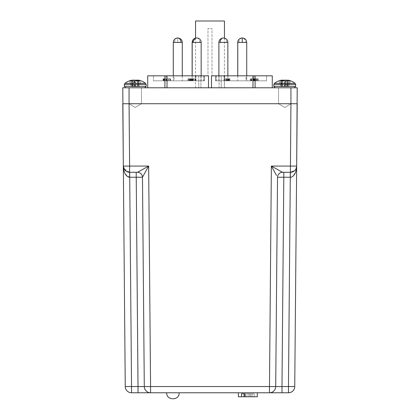 <?xml version="1.0" encoding="UTF-8"?>
<svg xmlns="http://www.w3.org/2000/svg" width="420" height="420" viewBox="0 0 420 420"><rect width="100%" height="100%" fill="white"/><g stroke="black" fill="none" stroke-linecap="round" stroke-linejoin="round"><path stroke-width="0.32" stroke-dasharray="2.1 1.58" d="M129.019 103.724L129.019 87.78L141.477 87.78L129.019 87.78L141.477 87.78L129.019 87.78L129.019 103.724L141.477 103.724L141.477 87.78L141.477 103.724L129.019 103.724L141.477 103.724L129.019 103.724L141.477 103.724L129.019 103.724L141.477 103.724L129.019 103.724L135.245 107.468L141.477 103.724L135.245 107.468L129.019 103.724M278.523 103.724L278.523 87.78L290.981 87.78L278.523 87.78L290.981 87.78L278.523 87.78L278.523 103.724L290.981 103.724L290.981 87.78L290.981 103.724L278.523 103.724L290.981 103.724L278.523 103.724L290.981 103.724L278.523 103.724L290.981 103.724L278.523 103.724L284.755 107.468L290.981 103.724L284.755 107.468L278.523 103.724M195.547 38.089L195.547 87.78M167.024 87.78L208.504 87.78L167.024 87.78L200.891 87.78L167.024 87.78L167.024 75.82L198.781 75.82L198.781 87.78L198.781 75.82L147.725 75.82L164.908 75.82L164.908 87.78L147.725 87.78L200.891 87.78L200.891 75.82L208.504 75.82L208.504 87.78L211.496 87.78L211.496 75.82L219.109 75.82L219.109 87.78L221.219 87.78L221.219 75.82L224.375 75.82L224.375 87.78L272.276 87.78L224.375 87.78L224.375 75.82L272.276 75.82L219.109 75.82L252.977 75.82L252.977 87.78L211.496 87.78L252.977 87.78M224.453 38.073L224.453 87.78M224.222 75.82L266.548 75.82L224.222 75.82L224.222 80.803L253.922 80.803L253.922 75.82M253.922 80.803L224.075 80.803L224.075 75.82M224.537 75.82L266.537 75.82L224.537 75.82L224.537 80.803L266.537 80.803L266.548 75.82L266.537 80.803L253.859 80.803L253.859 75.82M254.987 80.803L254.987 78.808L257.077 78.808L257.077 80.803L256.925 78.808L256.111 78.808L256.132 80.803L256.925 80.803L256.111 80.803L256.111 78.808L253.859 78.808L253.859 80.803L250.535 80.803L257.57 80.803L224.039 80.803L224.039 75.82M224.039 80.803L224.537 80.803M129.066 87.78L122.787 87.78L122.787 103.724L297.213 103.724L290.934 103.724L297.213 103.724L297.213 87.78L129.066 87.78L129.612 166.073L123.333 166.073L125.255 386.547A6.279 6.279 0 0 0 131.534 392.768L288.467 392.768A6.279 6.279 0 0 0 294.745 386.547L296.667 166.073L271.352 166.073L269.43 386.547L144.291 386.547A6.279 6.279 0 0 0 150.57 392.768A6.279 6.279 0 0 1 144.291 386.547L144.239 386.552M167.024 75.82L208.504 75.82L208.504 87.78L211.496 87.78L211.496 75.82L252.977 75.82M255.092 87.78L272.276 87.78L255.092 87.78L255.092 75.82L221.219 75.82L221.219 87.78L255.092 87.78L219.109 87.78L219.109 75.82L211.995 75.82L211.995 28.476L208.005 28.476L208.005 75.82L208.504 75.82L208.504 87.78M211.496 87.78L211.496 75.82L211.995 75.82L211.995 28.476L208.005 28.476L208.005 75.82L200.891 75.82L200.891 87.78L164.908 87.78M147.725 87.78L147.725 75.82L198.781 75.82L164.908 75.82M255.092 75.82L272.276 75.82M173.891 75.82L204.419 75.82L173.891 75.82L173.891 80.803L204.419 80.803L204.419 75.82L204.419 80.803L173.891 80.803M195.547 21L224.453 21M166.078 80.803L153.452 80.803L153.463 75.82L195.925 75.82L153.452 75.82L195.962 75.82L153.463 75.82L153.452 80.803L195.925 80.803L166.078 80.803L166.078 75.82M204.519 75.82L173.969 75.82L204.519 75.82L204.519 80.803L204.519 75.82M246.109 75.82L215.581 75.82L246.109 75.82L246.109 80.803L215.581 80.803L215.581 75.82L215.581 80.803L246.109 80.803M215.481 75.82L246.031 75.82L215.481 75.82L215.481 80.803L215.481 75.82M166.142 80.803L195.962 80.803L153.463 80.803L166.142 80.803L166.142 75.82M173.969 80.803L204.519 80.803L173.969 80.803L173.969 75.82M246.031 80.803L215.481 80.803L246.031 80.803L246.031 75.82M193.725 80.803L193.846 78.808L189.809 78.808L189.809 80.803L192.843 80.803L192.843 78.808L192.14 78.808L193.725 78.808L193.725 80.803L189.809 80.803L190.176 80.803L190.176 78.808L188.118 78.808L192.685 78.808L192.685 80.803L192.14 80.803L193.725 80.803M188.181 80.803L188.118 78.808L188.181 80.803M163.936 80.803L170.562 80.803L163.427 80.803L163.936 80.803L163.936 78.808L169.932 78.808L169.932 80.803M163.191 80.803L163.007 78.808L170.468 78.808L166.871 78.808L167.449 78.808L167.449 80.803L163.191 80.803L170.468 80.803L166.871 80.803L167.281 80.803L167.281 78.808L163.191 78.808L163.191 80.803M191.945 80.803L195.216 80.803L188.974 80.803L189.661 80.803L189.625 78.808L193.127 78.808L193.127 80.803L193.042 78.808L190.412 78.808L190.412 80.803L193.042 80.803L190.496 80.803L190.496 78.808L193.042 78.808L193.037 80.803L191.945 80.803L191.945 78.808L190.365 78.808L192.318 78.808L192.318 80.803M192.35 80.803L192.35 78.808L193.778 78.808L193.778 80.803L193.578 78.808L188.974 78.808L189.661 78.808L189.661 80.803L192.901 80.803L192.901 78.808L191.945 78.808M188.895 80.803L188.974 78.808L188.895 80.803M225.278 80.803L225.278 78.808L229.1 78.808L229.105 80.803L225.278 80.803L229.903 80.803L229.1 80.803L229.1 78.808L229.903 78.808L226.727 78.808L226.727 80.803M253.859 78.808L253.244 78.808L253.244 80.803L252.751 80.803L252.751 78.808L251.186 78.808L251.186 80.803L251.081 78.808L251.743 78.808L250.535 78.808L254.987 78.808M250.373 80.803L250.535 78.808L250.373 80.803M257.77 80.803L257.57 78.808L257.77 80.803M254.399 80.803L250.204 80.803L250.204 78.808L258.211 78.808L251.06 78.808L251.06 80.803L250.924 78.808L253.596 78.808L250.415 78.808L250.415 80.803L258.211 80.803L254.399 80.803L254.399 78.808M228.716 80.803L225.362 80.803L228.716 80.803L228.716 78.808L228.055 78.808L228.055 80.803M192.465 80.803L192.465 78.808M192.14 75.82L192.14 78.808M189.583 80.803L189.583 78.808M189.809 78.808L190.176 78.808L189.809 78.808M168.614 80.803L168.614 78.808M163.427 80.803L163.427 78.808L163.936 78.808M168.819 80.803L168.819 78.808L163.427 78.808M170.562 80.803L170.562 78.808L168.819 78.808M169.932 78.808L170.562 78.808M164.357 80.803L164.357 78.808M166.11 80.803L166.11 78.808M166.871 80.803L166.871 78.808M170.347 80.803L170.347 78.808M170.468 80.803L170.468 78.808M190.365 80.803L190.365 78.808M190.591 80.803L190.591 78.808M190.297 80.803L190.297 78.808M191.51 80.803L191.51 78.808L192.35 78.808M192.575 80.803L192.575 78.808L191.51 78.808M194.959 80.803L194.959 78.808L192.575 78.808M195.216 80.803L194.959 78.808M192.318 78.808L195.216 78.808M228.443 80.803L228.443 78.808M229.761 80.803L229.761 78.808M229.903 80.803L229.903 78.808M229.635 80.803L229.635 78.808M228.832 80.803L228.832 78.808M226.863 80.803L226.863 78.808M225.278 78.808L226.727 78.808M253.244 78.808L252.751 78.808L253.244 78.808M254.725 80.803L254.725 78.808M256.321 80.803L256.321 78.808M254.951 80.803L254.951 78.808M254.058 80.803L254.058 78.808M253.034 80.803L253.034 78.808M251.465 80.803L251.465 78.808M251.743 80.803L251.743 78.808M251.811 80.803L251.811 78.808M258.211 80.803L258.211 78.808M256.295 80.803L256.295 78.808M255.654 80.803L255.654 78.808M256.961 80.803L256.961 78.808M251.522 80.803L251.522 78.808M253.596 80.803L253.596 78.808M253.328 80.803L253.328 78.808M227.341 80.803L227.341 78.808L226.291 78.808L228.716 78.808M226.291 80.803L226.291 78.808M225.362 80.803L225.362 78.808L228.055 78.808M226.679 80.803L226.679 78.808L225.362 78.808M227.341 78.808L226.679 78.808M188.843 78.808L188.727 80.803L192.008 80.803L192.008 78.808L192.124 80.803L188.843 80.803L188.843 78.808L192.008 78.808L188.843 78.808M164.64 80.803L166.63 80.803L166.63 78.808L163.716 78.808L163.716 80.803L164.64 80.803L164.64 78.808L166.761 78.808L166.761 80.803L163.842 80.803L163.842 78.808L164.64 78.808M228.17 78.808L226.222 78.808L228.17 78.808L228.17 80.803L226.222 80.803L226.989 80.803L226.989 78.808M189.84 78.808L189.84 80.803M191 78.808L191 80.803M191.258 78.808L191.258 80.803M192.229 78.808L192.229 80.803M165.832 78.808L165.832 80.803M226.222 78.808L226.222 80.803M226.989 80.803L228.17 80.803M237.731 75.82L237.731 80.803L246.703 80.803L237.731 80.803M237.731 42.43L246.703 42.43L246.703 80.803M192.192 75.82L192.192 80.803L201.164 80.803L192.192 80.803M201.164 75.82L201.164 80.803M166.693 392.768L179.151 392.768L166.693 392.768M237.757 75.82L237.757 80.803L246.724 80.803L237.757 80.803M246.724 75.82L246.724 80.803M173.297 75.82L173.297 80.803L182.27 80.803L173.297 80.803M182.27 75.82L182.27 80.803M218.894 75.82L218.894 80.803L227.861 80.803L218.894 80.803M227.861 75.82L227.861 80.803M249.58 393.766L244.949 393.766L244.949 396.758L252.168 396.758L249.58 396.758L249.58 393.766L244.949 393.766L244.949 396.758L257.318 396.758L257.318 392.768L238.382 392.768L257.318 392.768L238.382 392.768L257.318 392.768L238.382 392.768L257.318 392.768L257.318 396.758L254.205 396.758L254.205 393.766L249.58 393.766L249.58 396.758L254.205 396.758L254.205 393.766L249.58 393.766L252.168 393.766L252.168 396.758L249.58 396.758L254.205 396.758L254.205 393.766L249.58 393.766L249.58 396.758L254.205 396.758M238.382 396.758L238.382 392.768L238.382 396.758L241.495 396.758L241.495 393.766L244.629 393.766L244.629 396.758L241.495 396.758L241.495 393.766L244.629 393.766L243.537 393.766L243.537 396.758L244.629 396.758L238.382 396.758L250.751 396.758L243.537 396.758L244.629 396.758L243.537 396.758L244.629 396.758L244.629 393.766L246.125 393.766L246.125 396.758L243.537 396.758L243.537 393.766L254.205 393.766L250.751 393.766L250.751 396.758L238.382 396.758L257.318 396.758M248.084 393.766L248.084 396.758L244.949 396.758L248.084 396.758L248.084 393.766L248.084 396.758L252.168 396.758L252.168 393.766L241.495 393.766L244.629 393.766L243.537 393.766L243.537 396.758M246.125 396.758L246.125 393.766L250.751 393.766L250.751 396.758L246.125 396.758L246.125 393.766L241.495 393.766M173.276 75.82L173.276 80.803L182.243 80.803L173.276 80.803M173.276 42.43L177.76 42.43L177.76 37.942L177.76 42.43L182.243 42.43L182.243 80.803M218.836 80.803L218.836 42.43L227.808 42.43L218.836 42.43A4.483 4.483 0 0 1 223.325 37.942A4.483 4.483 0 0 1 227.808 42.43L227.808 80.803L218.836 80.803L227.808 80.803M192.14 80.803L201.107 80.803L192.14 80.803M195.547 38.073L196.623 37.942C199.49 38.372 200.981 39.863 201.107 42.43L193.452 42.43A4.483 3.171 -90 0 1 196.623 37.942A4.483 3.171 -90 0 1 199.794 42.43L201.107 42.43L201.107 80.803M138.012 392.768L138.012 386.547L125.255 386.547A6.279 6.279 0 0 0 131.534 392.768L129.707 177.24L136.19 177.24L138.191 386.547M124.441 169.58L129.612 172.3A6.279 6.279 0 0 1 123.333 166.073L123.827 168.462L123.333 166.073L123.496 168.452M123.805 170.184L124.415 172.216M125.218 173.948L129.654 177.24L129.612 172.3L123.853 168.53M123.333 166.073A6.279 6.279 0 0 0 129.612 172.3L137.482 172.3L136.19 172.3L136.19 177.24L142.469 177.24L148.649 166.073L140.774 170.489M137.482 172.3A4.982 4.982 0 0 1 142.469 177.24A4.982 4.982 0 0 0 137.482 172.3A4.982 4.982 90 0 1 142.469 177.24A4.982 4.982 0 0 0 137.482 172.3L137.482 172.3A4.982 4.982 0 0 1 142.469 177.24L144.291 386.547A6.279 6.279 0 0 0 150.57 392.768L148.649 166.073L129.612 166.073L129.612 172.3M269.43 392.768A6.279 6.279 0 0 0 275.709 386.547L269.43 386.547L269.43 392.768A6.279 6.279 0 0 0 275.709 386.547A6.279 6.279 0 0 1 269.43 392.768A6.279 6.279 0 0 0 275.709 386.547L281.988 386.547L281.988 392.768M294.877 170.415L290.388 172.3L282.518 172.3L271.352 166.073M271.373 166.11L276.502 175.397M275.709 386.547L277.531 177.24A4.982 4.982 0 0 1 282.518 172.3L290.294 172.3L283.81 172.3L283.81 177.24L277.531 177.24A4.982 4.982 0 0 1 282.518 172.3L282.518 172.3A4.982 4.982 0 0 0 277.531 177.24A4.982 4.982 -90 0 1 282.518 172.3M294.383 170.867L295.26 169.979M295.559 169.58L296.163 168.483M296.2 170.163L296.667 166.073L295.491 169.68M294.745 386.547L288.467 386.547L290.294 177.24L283.81 177.24L281.988 386.547L288.467 386.547L288.467 392.768A6.279 6.279 0 0 0 294.745 386.547M290.934 87.78L290.372 177.24M291.007 177.172L292.645 176.447L295.591 172.2M290.388 172.3A6.279 6.279 0 0 0 296.667 166.073L296.173 168.462L296.667 166.073A6.279 6.279 0 0 1 290.388 172.3M246.125 393.766L254.205 393.766M250.751 393.766L250.751 396.758M248.084 396.758L249.58 396.758M243.537 393.766L244.629 393.766M252.168 393.766L252.168 396.758M141.062 80.85L139.797 80.85L138.117 86.583L137.639 86.583L138.999 86.583L138.117 86.583L139.797 80.85L141.062 80.85L138.999 86.583L141.062 80.85A16.931 15.577 -77.1 0 0 139.666 80.393A16.931 16.931 0 0 1 145.603 83.344L124.892 83.344L145.603 83.344L124.892 83.344L124.336 84.478L146.16 84.478L135.245 84.478L146.16 84.478L146.16 86.342L124.336 86.342L146.16 86.342L124.336 86.342L125.769 87.78M135.245 80.393A16.931 6.463 -84.6 0 0 134.626 80.85L133.009 80.85L134.626 80.85L134.941 86.583L132.809 86.583L131.57 80.85A16.931 6.463 84.6 0 1 132.452 80.194L132.452 80.194A16.931 6.463 84.6 0 0 131.57 80.85L133.009 80.85L131.57 80.85L132.809 86.583L137.681 86.583L138.925 80.85L135.87 80.85L135.555 86.583L132.379 86.583L130.699 80.85L132.379 86.583L137.681 86.583L135.555 86.583L135.87 80.85A16.931 6.463 84.6 0 0 134.883 80.194L133.103 80.173L132.988 86.583L133.103 80.173M139.797 80.85A16.931 15.577 77.1 0 0 138.007 80.299L137.487 86.583L134.941 86.583L134.626 80.85A16.931 6.463 -84.6 0 1 135.608 80.194L137.529 80.194A16.931 15.577 77.1 0 1 139.797 80.85M138.128 80.084L137.56 86.583L138.043 80.194A16.931 6.463 -84.6 0 1 138.925 80.85L137.456 86.583L138.406 86.583L137.56 86.583L138.028 80.084M138.878 87.78L126.493 87.78L138.878 87.78M132.468 80.084L133.035 86.583L132.468 80.084L131.66 80.194A16.931 15.577 77.1 0 0 130.83 80.393A16.931 16.931 0 0 0 124.892 83.344M131.786 80.488L132.085 86.583L132.935 86.583L131.975 86.583L131.77 80.173M131.497 86.583L132.379 86.583L131.497 86.583L129.428 80.85L131.497 86.583M137.54 80.85L137.639 86.583L137.986 80.85M281.993 80.299A16.931 15.577 -77.1 0 0 280.203 80.85L278.938 80.85A16.931 15.577 77.1 0 1 280.334 80.393A16.931 15.577 77.1 0 0 278.938 80.85L281.001 86.583L282.544 86.583L281.001 86.583L281.883 86.583L281.001 86.583L278.938 80.85L280.203 80.85L281.883 86.583L287.191 86.583L288.43 80.85A16.931 6.463 -84.6 0 0 287.548 80.194L287.548 80.194A16.931 6.463 -84.6 0 1 288.43 80.85L285.374 80.85L288.43 80.85L287.191 86.583L287.511 80.299L286.965 86.583L288.503 86.583L290.572 80.85L288.503 86.583L285.059 86.583L285.374 80.85A16.931 6.463 84.6 0 0 284.755 80.393M281.274 80.173L281.594 86.583L281.164 80.194A16.931 15.577 77.1 0 0 280.334 80.393A16.931 16.931 0 0 0 274.397 83.344L295.108 83.344A16.931 16.931 0 0 0 289.17 80.393A16.931 15.577 -77.1 0 1 290.572 80.85L289.301 80.85L287.621 86.583L284.445 86.583L284.13 80.85L284.445 86.583L288.503 86.583L287.621 86.583L289.301 80.85A16.931 15.577 77.1 0 0 287.033 80.194L287.012 86.583L286.897 80.173M288.382 87.78L275.998 87.78L288.382 87.78M282.461 80.85L282.361 86.583L281.883 86.583L280.203 80.85A16.931 15.577 -77.1 0 1 282.471 80.194L282.361 86.583L281.957 80.194A16.931 6.463 84.6 0 0 281.075 80.85L282.319 86.583L284.445 86.583L282.319 86.583L281.075 80.85L284.13 80.85A16.931 6.463 -84.6 0 1 285.117 80.194L284.718 86.583L285.191 80.173M282.471 80.194L284.393 80.194A16.931 6.463 84.6 0 1 285.374 80.85L285.059 86.583L282.319 86.583L282.014 80.85M281.957 80.194L282.44 86.583L281.873 80.084M287.511 80.299L286.965 86.583L287.532 80.084L288.341 80.194A16.931 15.577 -77.1 0 1 289.17 80.393M286.046 80.084L285.81 86.583L285.8 80.084M138.836 80.194L138.406 86.583L138.726 80.173M132.489 80.299A16.931 15.577 -77.1 0 0 130.699 80.85L129.428 80.85A16.931 15.577 77.1 0 1 130.83 80.393M137.529 80.194L137.639 86.583L138.043 80.194M203.569 80.803L203.569 75.82M195.778 75.82L195.778 80.803M195.426 80.803L195.426 75.82M195.463 75.82L195.463 80.803M195.82 80.803L195.82 75.82M203.668 75.82L203.668 80.803M216.431 80.803L216.431 75.82M224.574 80.803L224.574 75.82M224.18 80.803L224.18 75.82M216.332 75.82L216.332 80.803M166.614 78.808L166.614 80.803M254.478 80.803L254.478 78.808M239.048 42.43A4.483 3.171 90 0 1 242.219 37.942A4.483 3.171 90 0 1 245.39 42.43L246.724 42.43M242.219 37.942C245.081 38.372 246.577 39.868 246.703 42.43L245.39 42.43M193.452 42.43L201.164 42.43M242.24 42.43L242.24 37.942M177.781 37.942A4.483 3.171 -90 0 0 174.61 42.43L182.27 42.43M177.76 37.942C180.479 38.215 181.976 39.711 182.243 42.43L174.61 42.43M218.894 42.43L227.861 42.43M226.548 42.43A4.483 3.171 90 0 0 223.377 37.942M192.14 42.43L199.794 42.43M129.707 177.24L129.707 172.3M290.294 172.3L290.294 177.24M136.269 80.85L136.295 80.084M137.403 80.85L137.393 80.173M136.516 80.85L136.542 80.084M135.65 80.671L135.686 80.173M138.017 80.173L137.959 80.85M135.581 80.619L135.608 80.194M132.452 80.194L133.009 86.583L132.452 80.194M135.356 86.583L134.883 80.194L135.356 86.583M135.282 86.583L134.809 80.173L135.282 86.583M134.437 86.583L134.201 80.084L134.437 86.583M134.19 86.583L133.954 80.084L134.19 86.583M131.675 80.519L131.66 80.194M132.857 86.583L132.967 80.194L132.857 86.583M288.934 84.478L295.664 84.478L288.934 84.478M295.664 86.342L295.664 84.478L273.84 84.478L284.755 84.478L273.84 84.478L273.84 86.342L295.664 86.342L284.755 86.342L295.664 86.342L294.231 87.78M283.458 80.084L283.484 80.85M281.983 80.173L282.041 80.85M281.479 86.583L281.164 80.194L281.479 86.583M282.608 80.173L282.597 80.85M283.705 80.084L283.731 80.85M284.314 80.173L284.351 80.671M284.393 80.194L284.419 80.619M286.991 86.583L287.548 80.194L286.991 86.583M288.23 80.173L288.215 80.488M288.341 80.194L288.325 80.519M287.144 86.583L287.033 80.194L287.144 86.583M284.644 86.583L285.117 80.194L284.644 86.583M135.245 84.478L124.336 84.478L135.245 84.478M195.925 80.803L195.925 75.82M195.962 80.803L195.962 75.82M188.003 78.808L188.003 80.803M189.683 78.808L189.683 80.803M253.423 78.808L253.423 80.803M144.727 87.78L146.16 86.342M275.273 87.78L273.84 86.342M295.664 84.478L295.108 83.344M124.336 84.478L124.336 86.342"/><path stroke-width="0.63" d="M224.453 38.073L224.453 21L195.547 21L195.547 38.089M129.066 87.78L122.787 87.78L123.333 166.073L122.787 103.724L129.066 103.724L129.066 87.78L290.934 87.78L290.934 103.724L129.066 103.724L129.612 166.073L148.649 166.073L142.469 177.24L144.291 386.547L138.012 386.547L144.291 386.547L142.469 177.24A4.982 4.982 0 0 0 137.482 172.3L129.612 172.3A6.279 6.279 0 0 1 123.333 166.073L129.612 166.073L129.612 172.3A6.279 6.279 0 0 1 123.333 166.073L124.441 169.58M276.502 175.397L271.352 166.073L296.667 166.073L297.213 87.78L290.934 87.78M164.908 87.78L164.908 75.82L147.725 75.82L147.725 87.78M164.908 75.82L167.024 75.82L167.024 87.78M208.504 87.78L208.504 75.82L167.024 75.82M252.977 87.78L252.977 75.82L211.496 75.82L211.496 87.78M252.977 75.82L255.092 75.82L255.092 87.78M272.276 75.82L272.276 87.78L272.276 75.82L255.092 75.82M246.724 75.82L246.724 42.43C246.456 39.711 244.96 38.215 242.24 37.942L242.24 42.43L237.731 42.43L237.731 75.82M201.164 75.82L201.164 42.43A4.483 4.483 0 0 0 196.675 37.942A4.483 4.483 0 0 0 192.192 42.43L192.192 75.82M237.731 42.43C237.857 39.863 239.353 38.372 242.219 37.942L242.23 37.942C239.521 38.215 238.025 39.711 237.757 42.43L237.757 75.82M180.952 42.43A4.483 3.171 -90 0 0 177.781 37.942C180.647 38.372 182.144 39.863 182.27 42.43L173.297 42.43L173.297 75.82M182.27 42.43L182.27 75.82M227.861 75.82L227.861 42.43C227.74 39.868 226.244 38.372 223.377 37.942A4.483 3.171 90 0 0 220.206 42.43L218.894 42.43L218.894 75.82M177.781 37.942C174.919 38.372 173.423 39.868 173.297 42.43L173.276 75.82M201.164 42.43L192.14 42.43L192.14 75.82M281.988 392.768L281.988 386.547L275.709 386.547L277.531 177.24L283.81 177.24L283.81 172.3L282.518 172.3L290.388 172.3A6.279 6.279 0 0 0 296.667 166.073L294.745 386.547A6.279 6.279 0 0 1 288.467 392.768L131.534 392.768A6.279 6.279 0 0 1 125.255 386.547L123.333 166.073L123.853 168.53M123.496 168.452L123.805 170.184M124.415 172.216L125.218 173.948M129.612 172.3L129.654 177.24C126.504 177.403 123.223 172.142 123.333 166.073M296.163 168.483L296.667 166.073L297.213 103.724L290.934 103.724L290.388 172.3L294.383 170.867M138.012 392.768L138.012 386.547L131.534 386.547L131.534 392.768A6.279 6.279 0 0 1 125.255 386.547L131.534 386.547L129.707 177.24L142.469 177.24A4.982 4.982 90 0 0 137.482 172.3L148.649 166.073L150.57 386.547L275.709 386.547L277.531 177.24L275.709 386.547A6.279 6.279 0 0 1 269.43 392.768L271.373 166.11M138.012 386.547L136.19 172.3L137.482 172.3L140.774 170.489M144.291 386.547A6.279 6.279 0 0 0 150.57 392.768L150.57 386.547L144.291 386.547L142.469 177.24M271.352 166.073L282.518 172.3A4.982 4.982 0 0 0 277.531 177.24A4.982 4.982 -90 0 1 282.518 172.3M295.26 169.979L295.559 169.58M295.491 169.68L294.877 170.415M290.294 177.24L288.467 386.547L294.745 386.547A6.279 6.279 0 0 1 288.467 392.768L288.467 386.547L281.988 386.547L283.81 177.24L290.294 177.24L290.294 172.3M290.372 177.24L291.007 177.172M295.591 172.2L296.184 170.221M296.667 166.073L296.667 166.084C296.777 172.142 293.496 177.403 290.346 177.24L290.388 172.3M244.949 396.758L244.629 396.758L244.629 393.766L244.949 393.766L244.949 396.758L257.318 396.758L257.318 392.768M244.629 396.758L238.382 396.758L238.382 392.768M241.495 396.758L241.495 393.766L244.949 393.766M137.986 80.85L138.043 80.194A16.931 6.463 -84.6 0 1 138.925 80.85L135.87 80.85A16.931 6.463 84.6 0 0 134.883 80.194L134.201 80.084M124.336 84.478L124.336 86.342L146.16 86.342L146.16 84.478L145.603 83.344L146.16 84.478L124.336 84.478L124.892 83.344L145.603 83.344A16.931 16.931 0 0 0 139.666 80.393A16.931 15.577 -77.1 0 0 138.836 80.194A16.931 15.577 -77.1 0 1 139.666 80.393A16.931 15.577 -77.1 0 1 141.062 80.85M138.043 80.194L138.007 80.299A16.931 15.577 77.1 0 0 137.529 80.194L135.608 80.194A16.931 6.463 -84.6 0 0 135.245 80.393M138.726 80.173L138.028 80.084L137.959 80.85L138.028 80.084L138.836 80.194M132.389 80.325L131.66 80.194A16.931 15.577 77.1 0 0 130.825 80.393A16.931 15.577 77.1 0 0 129.428 80.85L130.699 80.85A16.931 15.577 -77.1 0 1 132.967 80.194L133.954 80.084M281.274 80.173L281.164 80.194A16.931 15.577 77.1 0 0 280.334 80.393A16.931 16.931 0 0 0 274.397 83.344L273.84 84.478L295.664 84.478L295.108 83.344L274.397 83.344L273.84 84.478L273.84 86.342L275.273 87.78M281.873 80.084L281.957 80.194A16.931 6.463 84.6 0 0 281.075 80.85L284.13 80.85A16.931 6.463 -84.6 0 1 285.117 80.194L287.033 80.194A16.931 15.577 77.1 0 1 289.301 80.85L290.572 80.85A16.931 15.577 -77.1 0 0 289.17 80.393A16.931 15.577 -77.1 0 0 288.341 80.194L287.511 80.299M284.755 80.393A16.931 6.463 84.6 0 0 284.393 80.194L282.471 80.194A16.931 15.577 -77.1 0 0 281.993 80.299M283.484 80.85L283.458 80.084L283.731 80.85M286.897 80.173L285.191 80.173M136.269 80.85L136.295 80.084L136.516 80.85M133.103 80.173L132.967 80.194A16.931 15.577 -77.1 0 0 132.489 80.299L132.489 80.299M246.724 42.43L242.24 42.43M227.861 42.43L220.206 42.43M177.76 37.942L177.77 37.942C175.04 38.215 173.544 39.711 173.276 42.43M129.707 172.3L129.707 177.24M137.529 80.194L137.54 80.85M137.393 80.173L137.403 80.85M135.686 80.173L135.65 80.671M137.959 80.85L138.017 80.173M135.608 80.194L135.581 80.619M131.77 80.173L131.786 80.488M131.66 80.194L131.675 80.519M295.664 84.478L295.664 86.342L273.84 86.342M282.014 80.85L281.957 80.194M282.041 80.85L281.983 80.173M282.461 80.85L282.471 80.194M282.597 80.85L282.608 80.173M284.351 80.671L284.314 80.173M284.419 80.619L284.393 80.194M288.215 80.488L288.23 80.173M288.325 80.519L288.341 80.194M166.693 392.768C166.231 400.785 179.613 400.785 179.151 392.768M223.377 37.942C220.511 38.372 219.02 39.863 218.894 42.43M192.14 42.43L195.547 38.073M146.16 86.342L144.727 87.78M124.336 86.342L125.769 87.78M130.825 80.393A16.931 16.931 0 0 0 124.892 83.344M295.664 86.342L294.231 87.78M295.108 83.344A16.931 16.931 0 0 0 289.17 80.393"/></g></svg>
